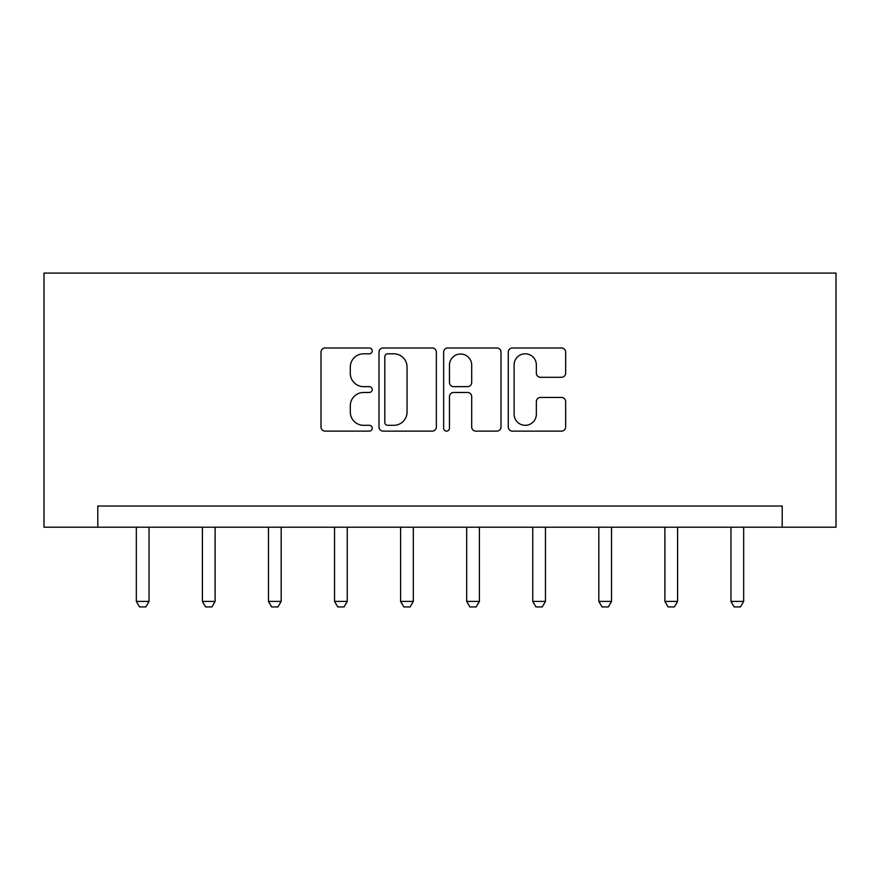 <?xml version="1.0" encoding="UTF-8"?>
<svg xmlns="http://www.w3.org/2000/svg" width="880" height="880" viewBox="0 0 880 880"><rect width="100%" height="100%" fill="white"/><g stroke="black" fill="none" stroke-linecap="round" stroke-linejoin="round"><path stroke-width="1.32" d="M372.24 350.9A2.915 2.915 0 0 0 369.325 347.985L325.16 347.985A4.158 4.158 0 0 0 321.002 352.143L321.002 426.976A4.158 4.158 0 0 0 325.16 431.134L369.325 431.134A2.915 2.915 0 0 0 372.24 428.219A2.915 2.915 0 0 0 369.325 425.315L363.616 425.315A13.299 13.299 0 0 1 350.306 412.005L350.306 405.768A13.299 13.299 0 0 1 363.616 392.469L369.325 392.469A2.915 2.915 0 0 0 372.24 389.554A2.915 2.915 0 0 0 369.325 386.65L363.616 386.65A13.299 13.299 0 0 1 350.306 373.34L350.306 367.114A13.299 13.299 0 0 1 363.616 353.804L369.325 353.804A2.915 2.915 0 0 0 372.24 350.9M561.495 377.289A4.158 4.158 0 0 0 565.653 373.142L565.653 352.143A4.158 4.158 0 0 0 561.495 347.985L512.435 347.985A4.158 4.158 0 0 0 508.277 352.143L508.277 426.976A4.158 4.158 0 0 0 512.435 431.134L561.495 431.134A4.158 4.158 0 0 0 565.653 426.976L565.653 401.61A4.158 4.158 0 0 0 561.495 397.452L540.496 397.452A4.158 4.158 0 0 0 536.349 401.61L536.349 414.194A11.121 11.121 0 0 1 525.228 425.315A11.121 11.121 0 0 1 514.107 414.194L514.107 364.925A11.121 11.121 0 0 1 525.228 353.804A11.121 11.121 0 0 1 536.349 364.925L536.349 373.142A4.158 4.158 0 0 0 540.496 377.289L561.495 377.289M782.21 527.208L836 527.208L836 273.086L44 273.086L44 527.208L782.21 527.208L782.21 506.033L97.79 506.033L97.79 527.208M436.359 352.143A4.158 4.158 0 0 0 432.201 347.985L383.152 347.985A4.158 4.158 0 0 0 378.994 352.143L378.994 426.976A4.158 4.158 0 0 0 383.152 431.134L432.201 431.134A4.158 4.158 0 0 0 436.359 426.976L436.359 352.143M447.799 347.985L496.848 347.985A4.158 4.158 0 0 1 501.006 352.143L501.006 426.976A4.158 4.158 0 0 1 496.848 431.134L475.86 431.134A4.158 4.158 0 0 1 471.702 426.976L471.702 396.627A4.158 4.158 0 0 0 467.544 392.469L453.618 392.469A4.158 4.158 0 0 0 449.46 396.627L449.46 428.219A2.915 2.915 0 0 1 446.545 431.134A2.915 2.915 0 0 1 443.641 428.219L443.641 352.143A4.158 4.158 0 0 1 447.799 347.985M387.728 353.804A2.915 2.915 0 0 0 384.813 356.719L384.813 422.4A2.915 2.915 0 0 0 387.728 425.315L393.756 425.315A13.299 13.299 0 0 0 407.055 412.005L407.055 367.114A13.299 13.299 0 0 0 393.756 353.804L387.728 353.804M471.702 365.134A11.121 11.121 0 0 0 460.581 354.013A11.121 11.121 0 0 0 449.46 365.134L449.46 382.492A4.158 4.158 0 0 0 453.618 386.65L467.544 386.65A4.158 4.158 0 0 0 471.702 382.492L471.702 365.134M136.334 527.208L136.334 601.403L149.039 601.403L149.039 527.208M149.039 601.403L145.86 606.914L139.502 606.914L136.334 601.403M202.4 527.208L202.4 601.403L215.105 601.403L215.105 527.208M215.105 601.403L211.926 606.914L205.579 606.914L202.4 601.403M268.466 527.208L268.466 601.403L281.171 601.403L281.171 527.208M281.171 601.403L278.003 606.914L271.645 606.914L268.466 601.403M334.543 527.208L334.543 601.403L347.248 601.403L347.248 527.208M347.248 601.403L344.069 606.914L337.722 606.914L334.543 601.403M400.609 527.208L400.609 601.403L413.314 601.403L413.314 527.208M413.314 601.403L410.146 606.914L403.788 606.914L400.609 601.403M466.686 527.208L466.686 601.403L479.391 601.403L479.391 527.208M479.391 601.403L476.212 606.914L469.854 606.914L466.686 601.403M532.752 527.208L532.752 601.403L545.457 601.403L545.457 527.208M545.457 601.403L542.278 606.914L535.931 606.914L532.752 601.403M598.829 527.208L598.829 601.403L611.534 601.403L611.534 527.208M611.534 601.403L608.355 606.914L601.997 606.914L598.829 601.403M664.895 527.208L664.895 601.403L677.6 601.403L677.6 527.208M677.6 601.403L674.421 606.914L668.074 606.914L664.895 601.403M730.961 527.208L730.961 601.403L743.666 601.403L743.666 527.208M743.666 601.403L740.498 606.914L734.14 606.914L730.961 601.403"/></g></svg>
